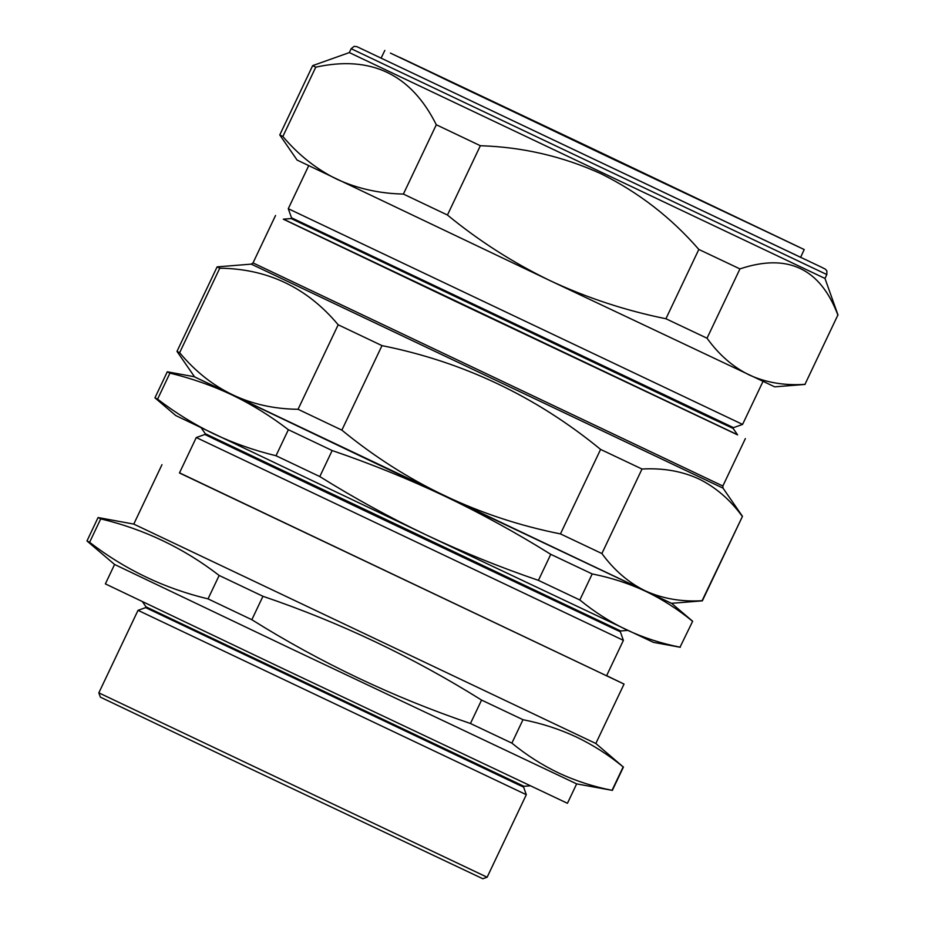 <?xml version="1.0" encoding="UTF-8"?>
<svg xmlns="http://www.w3.org/2000/svg" width="925" height="925" viewBox="0 0 925 925"><rect width="100%" height="100%" fill="white"/><g stroke="black" fill="none" stroke-linecap="round" stroke-linejoin="round"><path stroke-width="1.39" d="M582.669 143.953L804.218 249.553L450.452 81.862L399.727 57.338L582.669 143.953M357.085 46.736L821.978 267.429L825.516 269.267L826.892 271.037L826.823 274.563L824.984 278.448L349.326 52.586L312.673 65.629L315.76 67.178C370.937 55.049 411.116 74.243 436.299 124.759L480.353 145.722C522.579 147.04 562.77 156.36 600.926 173.692C638.632 192.412 671.261 217.664 698.826 249.438L665.919 318.743L707.035 338.215L739.942 268.909L698.826 249.438M620.698 630.966L620.328 631.74L614.466 629.046L363.618 510.23L216.277 440.011L204.887 434.472L205.258 433.698L620.698 630.966L627.774 630.388M623.392 640.354L606.569 675.793L179.45 472.976L196.273 437.537L623.392 640.354L620.328 631.74M487.128 877.224L482.838 878.75L246.64 766.952L100.362 697.138L98.836 692.848L487.128 877.224L526.313 794.702L138.022 610.338L145.641 607.621L518.266 784.643L523.596 787.082L523.966 786.308L530.118 785.811M100.733 518.867L89.609 542.293C125.06 569.627 164.534 588.485 208.032 598.88L219.156 575.454C183.705 548.12 144.231 529.262 100.733 518.867L98.085 517.538L133.767 524.093L595.827 743.492L624.04 684.084L606.627 675.655M179.508 472.837L624.04 684.084M595.827 743.492L623.173 766.894C608.5 754.869 592.821 744.868 576.125 736.89C559.405 729.12 541.692 723.385 522.983 719.696L511.872 743.122C526.591 755.182 542.281 765.172 558.92 773.115C575.708 780.92 593.411 786.655 612.049 790.32L576.645 783.88L291.78 649.038L114.596 564.481L86.973 540.975L89.609 542.293M114.584 564.47L105.369 583.883L281.917 668.139L567.441 803.293L576.657 783.88M145.641 607.621L146.011 606.846L523.966 786.308M733.502 427.651L733.132 428.425L708.619 416.978L291.144 218.554L291.514 217.78L733.502 427.651L742.578 424.413L288.276 208.703L308.696 165.714M291.144 218.554L283.304 219.179L456.58 301.885L737.607 434.9L733.132 428.425M742.474 516.335L702.353 600.845L671.423 603.331L377.099 464.015L194.608 376.926L176.987 351.384L179.635 352.714L219.757 268.204L217.109 266.874L251.253 264.134L723.026 488.146L742.474 516.335L702.075 600.73C681.378 601.921 662.497 598.648 645.43 590.925C628.699 582.773 614.177 570.309 601.886 553.532L560.457 533.91C479.347 517.722 406.48 483.127 341.857 430.137L298.058 409.289C250.155 408.746 210.68 389.887 179.635 352.714M737.491 434.727L283.512 219.167M601.886 553.532L642.008 469.033C662.832 467.853 681.702 471.126 698.653 478.838C715.476 487.07 729.987 499.535 742.197 516.231M800.611 257.323L381.088 58.125M219.757 268.204C267.66 268.747 307.135 287.606 338.18 324.791L298.058 409.289M338.18 324.791L381.979 345.626L341.857 430.137M381.979 345.626C463.09 361.814 535.957 396.409 600.591 449.411L560.457 533.91M642.008 469.033L600.591 449.411M194.574 376.88L671.469 603.331M219.156 575.454L262.954 596.29L251.831 619.715C320.674 662.774 393.553 697.369 470.443 723.5L481.567 700.075L522.983 719.696M470.443 723.5L511.872 743.122M623.173 766.894L612.049 790.32M208.032 598.88L251.831 619.715M481.567 700.075C412.712 657.004 339.845 622.409 262.954 596.29M692.386 621.149C677.713 609.124 662.022 599.122 645.326 591.144C628.607 583.363 610.893 577.628 592.197 573.939L550.768 554.329C516.323 532.846 480.896 513.41 444.509 496.031C408.029 478.815 370.578 463.656 332.156 450.544L288.369 429.709C270.62 416.088 251.889 404.526 232.198 395.01C212.415 385.667 191.672 378.371 169.946 373.122L167.298 371.792L154.938 397.831L157.585 399.149C175.334 412.77 194.053 424.332 213.756 433.848C233.528 443.191 254.282 450.487 276.008 455.736L319.796 476.572C354.252 498.055 389.668 517.48 426.067 534.858C462.546 552.075 499.986 567.245 538.408 580.357L579.836 599.978C594.567 612.038 610.246 622.039 626.884 629.971C643.673 637.776 661.387 643.511 680.025 647.176L692.652 621.253L680.025 647.176M169.946 373.122L157.585 399.149M167.298 371.792L194.215 376.729M288.369 429.709L276.008 455.736M332.156 450.544L319.796 476.572M550.768 554.329L538.408 580.357M592.197 573.939L579.836 599.978M154.938 397.831L175.785 415.568L426.067 534.858L653.374 642.343L680.291 647.28M707.035 338.215C718.922 354.784 733.062 367.075 749.458 375.064C766.097 382.615 784.597 385.713 804.97 384.349L837.877 315.032C820.209 268.331 787.568 252.953 739.942 268.909M804.97 384.349L837.877 315.032M447.446 215.028C479.069 240.997 513.306 262.873 550.132 280.668L297.098 160.071L279.766 134.946L282.853 136.484C298.474 154.949 316.385 169.136 336.573 179.068C357.038 188.55 379.308 193.545 403.392 194.065L447.446 215.028L480.353 145.722M805.12 384.407L774.699 386.847L550.132 280.668C586.959 297.885 625.554 310.58 665.919 318.743M403.392 194.065L436.299 124.759M282.853 136.484L315.76 67.178M582.97 144.103L798.657 246.883L606.083 155.863L390.408 53.083L582.97 144.103M826.823 274.563L351.165 48.701L349.326 52.586M275.534 215.49L253.022 262.908L722.853 486.007L723.026 488.146M798.506 246.871L390.523 53.141M804.218 249.553L800.587 257.37M356.958 46.678L354.183 46.331L351.165 48.701M523.596 787.082L526.313 794.702M253.022 262.908L251.253 264.134M745.365 438.589L722.853 486.007M762.998 381.435L742.578 424.413M217.109 266.874L176.987 351.384M291.514 217.78L288.276 208.703M623.45 766.998L612.327 790.424M98.085 517.538L86.973 540.963M146.011 606.846L142.496 601.759M98.836 692.848L138.022 610.338M133.767 524.093L161.968 464.685M671.816 603.516L692.652 621.253M204.887 434.472L196.273 437.537M205.258 433.698L201.222 427.847M279.766 134.946L312.673 65.629M824.984 278.448L838.027 315.09M384.835 50.413L381.065 58.171"/></g></svg>
